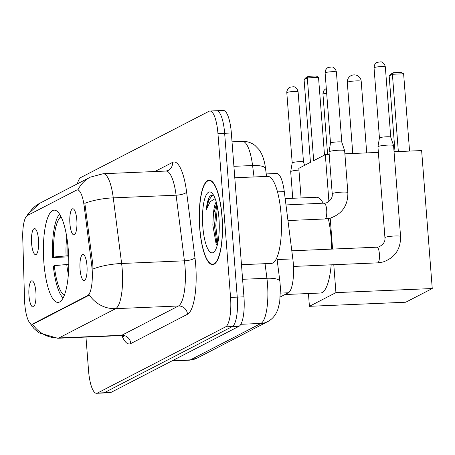 <?xml version="1.0" encoding="UTF-8"?>
<svg xmlns="http://www.w3.org/2000/svg" width="455" height="455" viewBox="0 0 455 455"><rect width="100%" height="100%" fill="white"/><g stroke="black" fill="none" stroke-linecap="round" stroke-linejoin="round"><path stroke-width="0.68" d="M68.313 249.971A46.177 12.575 -92.4 0 0 54.139 210.147A46.177 12.575 -92.4 0 0 43.879 262.592A46.177 12.575 -92.4 0 0 58.052 302.416A46.177 12.575 -92.4 0 0 68.313 249.971M31.594 243.385A13.07 3.56 87.6 0 1 35.109 228.706A13.07 3.56 87.6 0 1 38.51 239.813A13.07 3.56 87.6 0 1 36.201 254.442A13.07 3.56 87.6 0 1 31.594 243.385M69.905 223.598A13.07 3.56 87.6 0 1 73.42 208.919A13.07 3.56 87.6 0 1 76.821 220.027A13.07 3.56 87.6 0 1 74.512 234.655A13.07 3.56 87.6 0 1 69.905 223.598M28.978 295.665A13.07 3.56 87.6 0 1 32.493 280.985A13.07 3.56 87.6 0 1 35.894 292.093A13.07 3.56 87.6 0 1 33.585 306.721A13.07 3.56 87.6 0 1 28.978 295.665M80.057 269.28A13.07 3.56 87.6 0 1 83.572 254.601A13.07 3.56 87.6 0 1 86.973 265.703A13.07 3.56 87.6 0 1 84.664 280.331A13.07 3.56 87.6 0 1 80.057 269.28M266.22 173.935L276.703 173.492A26.134 7.115 87.6 0 1 284.278 191.595L292.838 258.901A26.134 7.115 87.6 0 1 293.287 263.337A26.134 7.115 87.6 0 1 288.362 292.775L280.314 296.933M91.665 265.083A23.523 6.404 87.6 0 1 92.075 269.076A23.523 6.404 87.6 0 1 87.639 295.574L32.783 323.914A23.523 6.404 87.6 0 1 31.986 324.131A23.523 6.404 87.6 0 1 24.547 299.754L22.75 237.925A23.523 6.404 87.6 0 1 27.397 215.516L76.571 190.116A23.523 6.404 87.6 0 1 77.361 189.9A23.523 6.404 87.6 0 1 84.175 206.195L91.665 265.083L92.883 265.032L92.945 272.534M222.057 216.614A42.252 11.506 -92.4 0 0 209.084 180.174A42.252 11.506 -92.4 0 0 199.7 228.165A42.252 11.506 -92.4 0 0 212.667 264.605A42.252 11.506 -92.4 0 0 222.057 216.614M77.941 189.877A30.491 29.109 62.7 0 1 90.329 177.137L103.177 173.725A34.847 9.487 87.6 0 1 113.272 197.862L121.621 263.485A34.847 9.487 87.6 0 1 122.219 269.4A34.847 9.487 87.6 0 1 115.655 308.655A30.491 29.109 -117.3 0 1 89.22 294.812L88.463 295.54L33.607 323.88L32.515 324.102M85.967 337.075L88.56 370.751A26.134 7.115 -92.4 0 0 96.585 393.291L103.285 393.006A26.134 7.115 -92.4 0 0 104.167 392.762L232.323 326.559A26.134 7.115 -92.4 0 0 237.248 297.121L224.645 133.281A26.134 7.115 -92.4 0 0 216.62 110.741A26.134 7.115 -92.4 0 0 215.738 110.986M32.521 324.108A30.491 29.109 62.7 0 0 58.951 337.946L115.655 308.655L178.468 305.988A34.847 9.487 -92.4 0 0 185.037 266.732A34.847 9.487 -92.4 0 0 184.434 260.817L176.091 195.195L113.272 197.862A30.491 8.673 172.8 0 0 84.857 203.317L92.883 265.032M96.585 393.291A26.134 7.115 -92.4 0 0 97.467 393.046L225.623 326.844A26.134 7.115 -92.4 0 0 230.548 297.405L217.945 133.565A26.134 7.115 -92.4 0 0 209.92 111.026A26.134 7.115 -92.4 0 0 209.038 111.27L80.876 177.473A26.134 7.115 -92.4 0 0 77.367 183.831M231.345 132.996A26.134 7.115 -92.4 0 0 223.32 110.457L216.62 110.741A26.134 7.115 -92.4 0 1 224.645 133.281L237.248 297.121A26.134 7.115 -92.4 0 1 232.323 326.559L104.167 392.762A26.134 7.115 -92.4 0 1 103.285 393.006L109.985 392.722A26.134 7.115 -92.4 0 0 110.866 392.477L239.029 326.275A26.134 7.115 -92.4 0 0 243.948 296.836L231.345 132.996L217.945 133.565M199.813 228.109A41.82 11.386 -92.4 0 0 212.65 264.173A41.82 11.386 -92.4 0 0 221.943 216.677A41.82 11.386 -92.4 0 0 209.107 180.612A41.82 11.386 -92.4 0 0 199.813 228.109M241.48 264.691L271.351 263.422A43.561 11.858 -92.4 0 0 281.031 213.947A43.561 11.858 -92.4 0 0 267.659 176.381L234.791 177.774M216.216 201.889A21.783 5.932 -92.4 0 0 213.367 214.879L216.62 203.357M213.48 195.064L210.136 195.872C208.236 198.363 206.934 203.038 206.234 209.897L210.164 201.724L215.135 198.602M213.367 214.879L212.849 225.106L216.108 243.903L217.217 245.444M218.946 218.224A30.491 8.304 -92.4 0 0 211.984 193.074A30.491 8.304 -92.4 0 0 202.811 226.556A30.491 8.304 -92.4 0 0 214.464 251.513A30.491 8.304 -92.4 0 0 218.946 218.224M206.234 209.897L208.743 200.342L212.707 194.876M217.791 243.067L215.761 225.669L217.388 206.724M217.149 245.381L214.436 225.725L216.751 203.891M60.128 215.061L60.299 217.262A39.903 10.863 -92.4 0 0 53.644 257.035L68.654 255.67M284.972 294.527L320.53 293.02A47.917 13.047 -92.4 0 0 331.177 264.827M331.667 249.112A47.917 13.047 -92.4 0 0 331.177 238.596A47.917 13.047 -92.4 0 0 328.322 218.599M68.802 264.315L54.31 265.657L53.337 266.164A43.561 11.858 -92.4 0 0 63.103 298.014M68.699 256.859L52.672 257.536A43.561 11.858 -92.4 0 1 59.542 214.106M54.31 265.657A39.903 10.863 -92.4 0 0 64.337 295.312M53.644 257.035L52.672 257.536M61.516 217.78L60.299 217.262M323.232 203.357A47.917 13.047 -92.4 0 0 316.47 197.271L285.166 198.602M395.003 151.697L389.173 75.945L391.175 73.909L393.484 72.72L401.355 72.385L403.625 73.801L409.568 151.083M394.047 151.737L421.631 150.571L432.25 288.538L405.741 302.228L309.423 306.317L308.439 293.532M301.085 197.925L298.81 168.35L310.447 162.338L304.082 79.557L307.307 77.89L308.388 76.332L306.084 77.521L304.082 79.557M324.506 155.075L318.528 77.413L307.307 77.89L313.677 160.672L325.319 154.655L329.204 154.49M344.884 153.824L378.367 152.402M309.423 306.317L335.932 292.622L432.25 288.538M325.319 154.655L328.931 201.628M330.205 218.173L332.582 249.073M333.788 264.719L335.932 292.622M403.625 73.801L392.403 74.279L398.347 151.555M393.484 72.72L392.403 74.279L389.173 75.945M308.388 76.332L316.259 75.996L318.528 77.413M384.93 237.669L377.934 146.783A7.843 0.944 -4.4 0 1 377.94 146.755A7.843 0.944 -4.4 0 1 378.219 146.499A7.843 0.944 -4.4 0 1 387.831 145.105A7.843 0.944 -4.4 0 1 393.564 145.549A7.843 0.944 -4.4 0 1 393.575 145.577L400.565 236.463C400.753 249.283 394.86 257.814 382.9 262.046L377.656 262.859A7.843 2.133 87.6 0 0 377.792 262.836A7.843 2.133 87.6 0 0 379.396 253.953A7.843 2.133 87.6 0 0 376.99 247.19L378.799 246.911C383.366 244.619 385.413 241.537 384.93 237.669A7.843 0.944 -4.4 0 1 385.209 237.385A7.843 0.944 -4.4 0 1 385.357 237.317A7.843 0.944 -4.4 0 1 394.002 236.037A7.843 0.944 -4.4 0 1 400.565 236.463M374.243 67.596A5.665 0.682 -4.4 0 0 374.044 67.801L379.442 137.979A5.665 0.682 -4.4 0 1 379.447 137.967A5.665 0.682 -4.4 0 1 379.646 137.785A5.665 0.682 -4.4 0 1 386.591 136.784A5.665 0.682 -4.4 0 1 390.731 137.103A5.665 0.682 -4.4 0 1 390.737 137.12L385.334 66.93C384.367 62.193 380.528 61.618 380.943 61.84L377.093 62.335A5.665 5.403 62.7 0 0 374.243 67.596A5.665 0.682 -4.4 0 1 380.42 66.629A5.665 0.682 -4.4 0 1 385.334 66.93M347.865 192.59A7.843 0.944 -4.4 0 0 341.301 192.158A7.843 0.944 -4.4 0 0 332.656 193.443A7.843 0.944 -4.4 0 0 332.508 193.511A7.843 0.944 -4.4 0 0 332.23 193.79L329.005 151.885A7.843 0.944 -4.4 0 1 329.005 151.856A7.843 0.944 -4.4 0 1 329.284 151.606A7.843 0.944 -4.4 0 1 338.895 150.213A7.843 0.944 -4.4 0 1 344.634 150.656A7.843 0.944 -4.4 0 1 344.64 150.685L347.865 192.59C348.052 205.41 342.16 213.935 330.199 218.173L324.955 218.98A7.843 2.133 87.6 0 0 325.086 218.963A7.843 2.133 87.6 0 0 326.696 210.079A7.843 2.133 87.6 0 0 324.29 203.317A7.843 2.133 87.6 0 0 324.159 203.334M325.314 72.698A5.665 0.682 -4.4 0 1 331.49 71.736A5.665 0.682 -4.4 0 1 336.404 72.032C335.432 67.294 331.598 66.72 332.008 66.948L328.157 67.437A5.665 5.403 62.7 0 0 325.314 72.698A5.665 0.682 -4.4 0 0 325.115 72.902L330.512 143.086A5.665 0.682 -4.4 0 1 330.512 143.075A5.665 0.682 -4.4 0 1 330.717 142.893A5.665 0.682 -4.4 0 1 337.655 141.886A5.665 0.682 -4.4 0 1 341.802 142.205A5.665 0.682 -4.4 0 1 341.807 142.227M292.741 198.278L290.694 171.677A7.843 0.944 -4.4 0 1 290.694 171.643A7.843 0.944 -4.4 0 1 290.973 171.393A7.843 0.944 -4.4 0 1 298.941 170.096M292.201 162.884A5.665 0.682 -4.4 0 1 292.207 162.862A5.665 0.682 -4.4 0 1 292.406 162.68A5.665 0.682 -4.4 0 1 299.35 161.679A5.665 0.682 -4.4 0 1 303.491 161.997A5.665 0.682 -4.4 0 1 303.496 162.014L304.617 165.347M277.112 259.566L292.838 258.901M84.175 206.195L85.392 206.138M32.783 323.914L33.607 323.88M87.639 295.574L88.463 295.54M280.496 293.111L288.362 292.775M277.487 191.879L284.278 191.595M130.807 343.548A8.713 8.315 62.7 0 0 121.764 335.284L178.468 305.988A8.713 8.315 62.7 0 1 187.511 314.257L130.807 343.548A43.561 11.858 87.6 0 1 121.923 335.716M120.592 335.608A34.847 9.487 -92.4 0 0 121.764 335.284L58.951 337.946A34.847 9.487 87.6 0 1 57.774 338.27L120.592 335.608L123.68 336.501M93.07 268.985A30.491 8.673 172.8 0 1 121.621 263.485L184.434 260.817A8.713 2.48 -7.2 0 0 194.968 257.792A43.561 11.858 87.6 0 1 187.511 314.257M27.891 215.261A30.491 29.109 -117.3 0 1 39.966 203.157L90.329 177.137M154.865 171.529L172.53 162.407A43.561 11.858 87.6 0 1 186.618 192.169L194.968 257.792M97.467 393.046L110.866 392.477M225.623 326.844L239.029 326.275M230.548 297.405L243.948 296.836M186.618 192.169A8.713 2.48 -7.2 0 1 176.091 195.195A34.847 9.487 -92.4 0 0 165.995 171.057L168.151 170.5A8.713 8.315 62.7 0 0 172.53 162.407M172.525 360.627L190.412 359.871A17.427 16.636 62.7 0 0 197.083 358.108L189.234 360.195A34.847 9.487 -92.4 0 0 190.412 359.871L260.948 323.437A34.847 9.487 -92.4 0 0 267.512 284.182A34.847 9.487 -92.4 0 0 266.909 278.261L242.6 279.296M240.854 324.29L260.948 323.437A17.427 16.636 62.7 0 0 267.614 321.668L197.083 358.108M254.026 176.961L252.576 165.529L233.91 166.32M242.475 141.391C247.162 141.255 251.353 142.625 255.056 145.492L258.98 149.53C262.37 154.211 264.56 160.592 265.549 168.668A17.427 4.96 172.8 0 0 252.576 165.529A34.847 9.487 -92.4 0 0 242.475 141.391L232.022 141.835M276.873 257.706L279.888 281.406A17.427 4.96 172.8 0 0 266.909 278.261L265.06 263.69M67.943 245.854A34.153 9.299 -92.4 0 0 67.96 255.704M66.748 264.457A34.557 9.407 -92.4 0 0 68.375 274.484M66.788 237.1A34.557 9.407 -92.4 0 0 66.083 255.835M68.625 264.327A34.153 9.299 -92.4 0 0 68.785 265.669M366.707 152.897L361.202 81.314A6.967 0.842 175.6 0 0 356.094 80.899A6.967 0.842 175.6 0 0 347.552 82.133A6.967 0.842 175.6 0 0 347.301 82.383L352.773 153.489M376.859 247.213A7.843 2.133 87.6 0 1 376.99 247.19L291.809 250.802M326.32 88.571L326.013 88.719A5.665 5.403 62.7 0 0 323.169 93.98A5.665 0.682 -4.4 0 1 326.679 93.252M327.611 154.558L322.965 94.185A5.665 0.682 -4.4 0 1 323.169 93.98M287.003 92.49A5.665 0.682 -4.4 0 1 293.179 91.523A5.665 0.682 -4.4 0 1 298.093 91.825C297.126 87.087 293.287 86.513 293.697 86.734L289.852 87.229A5.665 5.403 62.7 0 0 287.003 92.49A5.665 0.682 -4.4 0 0 286.804 92.695L292.201 162.873L290.694 171.643M77.361 189.9L78.106 189.866M31.986 324.131L32.715 324.102M29.274 322.174L33.983 328.595L38.959 332.85L57.774 338.27M26.993 215.778L27.937 214.191L39.966 203.157M209.92 111.026L216.62 110.741M103.177 173.725L165.995 171.057M279.888 281.406L280.439 288.004L279.711 302.097L277.965 309.116C275.844 315.008 272.397 319.194 267.614 321.668M189.234 360.195L171.944 360.929M265.549 168.668L266.539 176.426M214.299 264.099L212.65 264.173M210.75 180.538L209.107 180.612M361.202 81.314A6.967 6.967 0 0 0 351.05 75.661A6.967 6.967 0 0 0 347.301 82.383M293.475 266.431L377.656 262.859M379.447 137.967L377.94 146.755M390.731 137.103L393.564 145.549M374.044 67.801C373.947 65.429 374.96 63.609 377.093 62.335M322.965 94.185C322.868 91.819 323.88 89.993 326.013 88.719M287.958 220.55L324.955 218.98M332.23 193.79C332.713 197.663 330.666 200.746 326.099 203.038L285.973 204.938M330.512 143.075L329.005 151.856M336.404 72.032L341.802 142.216L344.634 150.656M325.115 72.902C325.012 70.536 326.03 68.711 328.157 67.437M298.093 91.825L303.496 162.003M286.804 92.695C286.701 90.323 287.719 88.503 289.852 87.229"/></g></svg>
